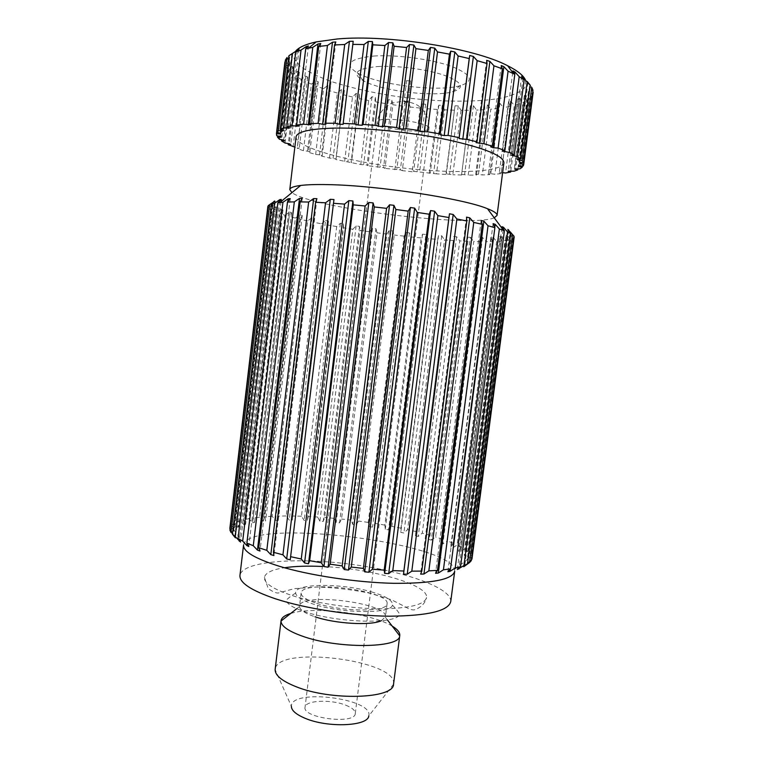 <?xml version="1.0" encoding="UTF-8"?>
<svg xmlns="http://www.w3.org/2000/svg" width="763" height="763" viewBox="0 0 763 763"><rect width="100%" height="100%" fill="white"/><g stroke="black" fill="none" stroke-linecap="round" stroke-linejoin="round"><path stroke-width="0.57" stroke-dasharray="3.81 2.86" d="M375.978 228.776L376.998 232.801L341.538 519.04L339.564 522.865L336.149 522.531L334.27 518.315L369.654 231.79L372.525 228.299L375.978 228.776L339.564 522.865M521.634 76.262L511.344 155.194M522.951 78.122L512.917 155.013M360.785 164.531L368.624 100.544L371.991 96.767L375.358 97.416L375.787 101.908L367.938 165.771L367.041 165.066L360.785 164.531L335.844 159.534L336.073 158.933L329.492 158.055L321.404 156.024L322.224 155.509L319.525 154.775L315.653 154.46L308.452 152.333L309.854 151.904L307.499 151.15L303.426 150.712L311.38 84.121L315.92 80.821L318.257 81.775L316.387 86.133L308.452 152.333M375.358 97.416L367.041 165.066M284.99 215.233L289.616 212.076L252.591 522.741L248.891 518.678L284.99 215.233L280.031 213.659L243.693 519.794L245.629 524.286L244.036 524.753L240.278 520.747L276.807 212.496L281.49 209.348L282.987 209.911L280.031 213.659M290.255 198.638L248.805 546.527M335.825 41.955L325.906 124.216M279.477 139.286L287.737 69.414L292.391 66.41L283.674 140.058M461.043 110.292L452.831 174.737L446.345 173.85L445.926 174.422L455.006 105.799L458.267 105.847L461.043 110.292L470.027 110.253L470.37 105.761L473.432 105.675L476.541 110.082L468.205 175.118L461.596 174.374L470.027 110.253M461.739 175.013L452.831 174.737M287.794 201.623L247.098 543.494M411.457 236.959L375.434 523.513L372.516 527.128L369.13 526.604L368.224 522.407L404.104 236.158L406.021 232.496L409.473 232.868L411.457 236.959L421.147 237.942L422.53 234.174L425.907 234.489L388.548 529.884L385.267 529.284L384.895 525.106L421.147 237.942M384.895 525.106L375.434 523.513M373.136 592.374C343.684 583.008 293.879 583.018 295.643 593.061C296.12 596.656 301.919 600.309 313.04 604.019C341.385 613.69 391.619 614.053 392.42 605.107C393.126 600.824 386.698 596.571 373.136 592.374M322.387 566.48C370.913 568.416 428.615 584.592 426.546 597.524C424.714 604.782 409.054 608.54 379.564 608.798C351.285 608.569 315.758 603.18 292.429 595.665C273.249 589.236 263.903 583.123 264.408 577.324C265.41 572.822 272.076 569.627 284.418 567.739M377.618 167.316L385.487 103.596L388.424 99.695L391.896 100.239L392.869 104.75L384.981 168.404L383.551 167.66L367.938 165.771M391.896 100.239L383.551 167.66M279.592 201.031L239.344 540.357M454.09 110.177L444.619 109.843L436.512 173.85L413.68 171.36L412.182 171.751L420.155 108.088L422.139 103.94L425.63 104.245L427.585 108.747L419.564 172.476M429.302 173.315L437.371 109.452L438.82 105.18L442.235 105.361L444.619 109.843M437.371 109.452L427.585 108.747M420.155 108.088L410.227 107.039L402.292 170.654L400.356 169.882L384.981 168.404M394.853 169.739L402.759 106.124L405.239 102.099L408.749 102.528L410.227 107.039M402.759 106.124L392.869 104.75M385.487 103.596L375.787 101.908M368.624 100.544L359.297 98.58L351.457 162.796M344.638 161.432L352.477 97.006L356.216 93.353L359.421 94.097L359.297 98.58M352.477 97.006L343.703 94.793L335.844 159.534M329.492 158.055L337.351 93.048L341.414 89.519L344.399 90.349L343.703 94.793M337.351 93.048L329.292 90.625L321.404 156.024M315.653 154.46L323.55 88.727L327.88 85.322L330.579 86.219L329.292 90.625M323.55 88.727L316.387 86.133M311.38 84.121L305.286 81.383L297.284 148.537L299.268 148.213L294.842 147.106M293.116 146.887L301.156 79.295L305.82 76.109L307.747 77.101L305.286 81.383M301.156 79.295L296.311 76.491L288.347 143.568M285.038 143.043L293.183 74.364L297.885 71.274L299.344 72.285L296.311 76.491M293.183 74.364L289.749 71.531L281.681 139.686M292.391 66.41L293.316 67.421L289.749 71.531M287.737 69.414L285.867 66.619L277.684 135.909M276.692 135.69L285.085 64.559L289.587 61.641L289.94 62.614L285.867 66.619M285.085 64.559L284.904 61.975M285.448 59.943L289.673 57.072L284.914 61.889M288.967 55.689L292.811 52.857L287.06 57.463M525.602 80.344L524.791 87.678C520.48 91.961 512.831 95.394 501.863 97.988C477.695 102.395 441.939 102.128 405.582 97.731C377.78 93.963 352.964 88.546 331.132 81.479C317.961 76.624 307.632 71.56 300.155 66.257L294.06 58.465L295.596 51.207M531.763 87.344L527.185 81.46L517.037 159.095M533.165 92.218L529.589 86.372L532.955 90.177M533.108 92.848L523.227 165.981M522.369 165.952L531.458 96.634L528.435 91.751L528.94 90.873L532.555 94.803M531.458 96.634L529.169 98.913L520.013 168.833M517.924 168.709L526.842 100.516L524.324 95.642L525.402 94.879L529.169 98.913M526.842 100.516L523.008 102.461L514.024 171.189M510.829 170.902L519.584 103.787L517.6 98.961L519.202 98.322L523.008 102.461M519.584 103.787L514.357 105.37L505.554 173.001M502.626 172.657L499.307 172.8L501.224 173.602L509.961 106.419L508.549 101.651L510.609 101.145L514.357 105.37M509.961 106.419L503.523 107.621L494.882 174.25L490.8 173.687L488.377 173.859L489.703 174.622L482.33 174.956L478.458 174.317L475.702 174.384L476.436 175.089L468.205 175.118M489.703 174.622L498.277 108.384L497.447 103.692L499.908 103.329L503.523 107.621M498.277 108.384L490.809 109.195L482.33 174.956M476.436 175.089L484.858 109.662L484.619 105.065L487.414 104.836L490.809 109.195M484.858 109.662L476.541 110.082M442.235 105.361L433.67 173.087M268.252 205.581L272.496 202.386L267.851 206.401M229.835 528.54L233.297 533.909L229.94 530.151M272.296 202.786L233.23 533.137M501.835 228.08L457.314 569.522M503.151 229.854L459.03 568.034M386.841 234.088L389.254 230.521L392.735 230.951L394.261 235.014L358.553 521.053L356.092 524.772L352.668 524.343L351.257 520.137L386.841 234.088L376.998 232.801M392.735 230.951L356.092 524.772M351.257 520.137L341.538 519.04M389.254 230.521L352.668 524.343M359.421 94.097L351.114 162.137M529.589 86.372L519.603 162.672M512.841 238.676L509.808 234.136L467.28 559.117L471.334 555.416L512.841 238.676L510.752 239.534L469.684 553.165L465.115 556.055L464.266 555.235L467.853 551.439L508.587 240.078L506.031 235.624L464.266 555.235M512.717 72.514L502.512 151.074M470.37 105.761L461.596 174.374M274.422 201.432L234.718 536.99L235.405 537.839L275.319 200.698M466.508 217.131L420.642 574.119M509.808 234.136L510.237 233.774L513.795 237.932L471.963 557.057L467.557 559.899L467.28 559.117M510.237 233.774L467.557 559.899M519.202 98.322L509.751 170.807M517.6 98.961L508.187 171.208M371.991 96.767L363.674 164.484M330.579 86.219L322.224 155.509M327.88 85.322L319.525 154.775M306.02 48.47L296.893 125.151M303.426 150.712L297.284 148.537M412.182 171.751L402.292 170.654M445.926 174.422L436.512 173.85M507.853 229.396L463.751 566.747M453.356 240.526L415.368 535.712L453.356 240.526L444.514 239.935L407.595 529.617L403.894 533.013L400.775 532.336L400.956 528.187L437.666 239.401L428.32 238.609L391.877 526.384L388.548 529.884M416.121 531.601L407.595 529.617M467.624 237.207L470.351 237.293L431.343 540.137L428.749 539.355L430.084 535.292L467.919 241.28L467.624 237.207L428.749 539.355M393.574 684.001C397.99 660.148 276.731 645.04 275.166 669.256M393.536 684.258L368.787 715.932C373.851 698.479 290.732 688.121 291.361 706.29L275.138 669.513M299.344 72.285L290.76 144.484M297.885 71.274L289.291 143.711M407.003 80.716L410.551 80.878L407.003 80.716M404.39 101.746L404.857 101.221L407.928 101.937L404.39 101.746M400.956 528.187L391.877 526.384M501.224 173.602L494.882 174.25M373.86 56.033C396.712 54.469 431.686 59.18 451.83 66.505C471.973 74.736 474.672 81.164 459.927 85.771C437.189 92.199 378.057 84.836 357.589 73.029C343.55 64.34 348.968 58.675 373.86 56.033M305.82 76.109L297.322 147.44M514.205 236.826L510.561 231.78L513.852 235.91M471.276 560.681L467.147 563.504L471.944 559.165M510.561 231.78L467.147 563.504M510.743 232.229L467.471 562.779M506.031 235.624L507.042 235.347L510.752 239.534M507.042 235.347L465.115 556.055M422.53 234.174L385.267 529.284M499.908 103.329L490.8 173.687M497.447 103.692L488.377 173.859M527.948 82.509L517.934 159.047M344.399 90.349L336.073 158.933M341.414 89.519L333.097 158.237M408.749 102.528L400.356 169.882M405.239 102.099L396.855 169.453M388.424 99.695L380.088 167.145M503.904 162.815C502.064 172.762 450.609 174.05 397.8 167.393C344.971 160.888 295.395 147.021 296.054 136.93M501.673 241.041L499.651 236.673L458.658 551.229L461.71 547.348L501.673 241.041L496.646 241.385L457.113 545.001L452.516 548.025L450.675 547.185L453.174 543.237L492.393 241.556L486.145 241.652L447.337 540.91L442.864 544.019L440.613 543.199L442.53 539.193L481.033 241.623L480.156 237.455L440.613 543.199M461.71 547.348L457.113 545.001M282.987 209.911L245.629 524.286M494.786 227.431L450.37 569.017M321.538 223.817L325.553 220.536L289.263 520.147L286.211 515.96L321.538 223.817L313.44 222.186L278.018 516.074L278.247 520.328L275.5 520.442L272.162 516.284L307.661 220.946L311.943 217.722L314.652 218.304L313.44 222.186M289.587 61.641L280.727 136.567M453.174 543.237L447.337 540.91M268.204 207.603L272.696 204.446L234.155 530.371L230.56 526.527L268.204 207.603L267.851 206.439M230.56 526.527L229.844 528.473M458.267 105.847L449.588 174.002M455.006 105.799L446.345 173.85M291.905 53.696L282.854 130.196M292.811 52.857L283.636 130.435M501.186 65.542L490.676 146.849M325.553 220.536L328.538 221.108L292.267 520.156L289.263 520.147M328.538 221.108L292.267 520.156M425.63 104.245L417.161 171.704M356.216 93.353L347.909 161.498M454.691 571.315L454.519 569.351C447.881 542.474 257.226 518.726 244.208 543.151L243.559 545.02M450.742 601.606C452.011 587.52 402.015 570.543 348.405 563.971C294.814 557.19 242.186 561.387 239.954 575.35M453.632 236.568L456.646 236.73L459.765 240.898L422.273 533.156L418.248 536.446L415.368 535.712M437.666 239.401L438.506 235.548L441.729 235.786L444.514 239.935M425.907 234.489L428.32 238.609M404.104 236.158L394.261 235.014M369.654 231.79L359.993 230.378L324.676 517.505L323.226 521.444L319.888 521.215L317.561 516.999L352.84 229.281L356.14 225.867L359.497 226.392L359.993 230.378M352.84 229.281L343.522 227.765L308.271 516.484L307.355 520.528L304.151 520.404L301.442 516.208L336.702 226.601L340.384 223.263L343.588 223.817L343.522 227.765M336.702 226.601L327.909 225.018M307.661 220.946L300.431 219.305L264.799 516.732L265.6 521.081L263.178 521.301L259.62 517.19L295.367 218.075L299.869 214.88L302.234 215.471L300.431 219.305M295.367 218.075L289.187 216.444L253.249 517.972L254.632 522.397L252.591 522.741M289.616 212.076L291.58 212.648L289.187 216.444M276.807 212.496L273.24 211.008L236.425 522.178L238.895 526.728L237.808 527.3L234.079 523.37L271.132 209.93L275.767 206.783L276.75 207.307L273.24 211.008M271.132 209.93L269.101 208.566L231.723 525.106L234.689 529.694L234.155 530.371M272.696 204.446L273.106 204.904L269.101 208.566M494.243 217.827C470.933 227.908 312.057 208.118 291.933 192.619M514.195 237.102L513.795 237.932M508.587 240.078L504.944 240.688L464.657 549.112L460.022 552.059L458.658 551.229M499.651 236.673L501.177 236.492L504.944 240.688M492.393 241.556L490.933 237.274L492.917 237.188L496.646 241.385M480.156 237.455L482.55 237.455L486.145 241.652M481.033 241.623L473.747 241.48L435.625 536.942L431.343 540.137M470.351 237.293L473.747 241.48M467.919 241.28L459.765 240.898M442.53 539.193L435.625 536.942M473.432 105.675L464.629 174.412M372.525 228.299L336.149 522.531M438.506 235.548L400.775 532.336M343.588 223.817L307.355 520.528M340.384 223.263L304.151 520.404M289.94 62.614L281.108 137.273M302.234 215.471L265.6 521.081M299.869 214.88L263.178 521.301M441.729 235.786L403.894 533.013M280.984 201.575L240.574 542.073M456.646 236.73L418.248 536.446M493.089 223.673L447.871 571.735M317.561 516.999L308.271 516.484M406.021 232.496L369.13 526.604M281.49 209.348L244.036 524.753M345.734 705.174C352.21 707.759 355.396 710.534 355.281 713.51C355.358 724.793 302.205 718.174 305.047 707.253C305.238 700.272 330.904 699.108 345.734 705.174M484.619 105.065L475.702 174.384M430.084 535.292L422.273 533.156M353.202 41.288L343.112 124.35M286.211 515.96L278.018 516.074M302.234 198.38L259.992 551.058M510.609 101.145L501.329 172.514M487.414 104.836L478.458 174.317M438.82 105.18L430.284 172.839M422.139 103.94L413.68 171.36M291.58 212.648L254.632 522.397M234.079 523.37L231.723 525.106M377.695 66.524C397.494 65.322 427.566 69.366 445.077 75.556C462.674 82.518 465.153 87.945 452.526 91.837C432.945 97.282 380.928 90.807 363.274 80.725C351.247 73.343 356.054 68.603 377.695 66.524M320.775 43.539L311.046 124.808M289.673 57.072L280.66 133.325M481.167 220.459L435.559 573.299M528.435 91.751L518.659 166.458M514.72 74.145L504.772 150.607M528.94 90.873L519.126 165.848M289.406 57.998L280.507 133.287M308.443 45.961L298.896 126.086M486.651 60.344L476.083 142.633M492.917 237.188L452.516 548.025M230.97 532.402L234.718 536.99M392.23 626.137C372.067 613.347 313.345 606.032 290.655 613.49M381.281 620.748L385.429 616.819C388.51 602.894 299.973 591.869 299.535 606.127L299.516 606.528C299.802 609.923 304.962 613.347 315.005 616.79M482.55 237.455L442.864 544.019M471.334 555.416L469.684 553.165M314.652 218.304L278.247 520.328M297.446 50.472L288.309 127.478M299.077 49.109L289.721 127.993M525.402 94.879L515.769 168.575M316.931 198.676L273.917 555.531M259.62 517.19L253.249 517.972M490.933 237.274L450.675 547.185M508.549 101.651L499.307 172.8M409.473 232.868L372.516 527.128M529.703 87.344L519.841 162.672M359.497 226.392L323.226 521.444M356.14 225.867L319.888 521.215M467.853 551.439L464.657 549.112M316.664 603.314C342.52 612.098 388.005 612.098 387.089 603.752C390.084 590.476 301.49 579.441 301.137 593.051C300.975 596.38 306.154 599.804 316.664 603.314M472.039 558.678L471.963 557.057M524.324 95.642L514.729 169.081M508.597 230.445L464.715 566.022M276.75 207.307L238.895 526.728M275.767 206.783L237.808 527.3M272.496 202.386L233.297 533.909M315.92 80.821L307.499 151.15M333.984 199.544L290.236 559.813M334.27 518.315L324.676 517.505M318.257 81.775L309.854 151.904M311.943 217.722L275.5 520.442M272.162 516.284L264.799 516.732M307.747 77.101L299.268 148.213M240.278 520.747L236.425 522.178M501.177 236.492L460.022 552.059M248.891 518.678L243.693 519.794M368.224 522.407L358.553 521.053M301.442 516.208L292.62 515.998M293.316 67.421L284.628 140.812M273.106 204.904L234.689 529.694M417.695 131.131C424.724 130.998 428.472 130.091 428.959 128.442C431.286 122.252 376.407 115.413 377.141 121.985C375.978 125.857 401.576 131.551 417.695 131.131M407.471 102.337C409.178 101.822 408.186 101.393 404.485 101.059C402.788 101.574 403.789 102.004 407.471 102.337M295.643 593.061C291.084 595.884 287.947 598.316 286.23 600.347C287.174 604.153 293.097 607.844 303.998 611.43C334.833 622.408 395.387 625.078 399.755 614.482C398.582 612.098 396.131 608.969 392.42 605.107M264.408 577.324L268.214 588.511C273.383 592.241 277.055 593.662 279.22 592.765L294.432 588.616L317.084 587.014C334.671 587.586 352.248 589.646 369.797 593.204L391.553 599.785L404.562 606.461C409.302 609.294 412.707 610.4 414.757 609.761C423.045 606.738 425.964 600.815 426.546 597.524M406.66 80.401L404.037 101.45M410.551 80.878L407.928 101.937M355.281 713.51L428.959 128.442C429.579 119.972 426.259 112.581 419.001 106.257C416.369 103.93 407.604 101.145 403.055 101.212L391.829 103.091C383.551 107.383 378.658 113.687 377.141 121.985L305.047 707.253M299.516 606.528L296.788 608.674M385.353 617.219L387.47 619.976M452.526 91.837L459.927 85.771M363.274 80.725L357.589 73.029M301.137 593.051L299.535 606.127M387.089 603.752L385.429 616.819M454.519 569.351L467.423 559.489M244.208 543.151L233.564 529.741"/><path stroke-width="1.14" d="M523.046 77.359L521.634 76.262L524.124 79.81L514.319 154.86L511.344 155.194L517.381 156.634L527.119 82.118L523.046 77.359L522.951 78.122M512.917 155.013L512.784 156.024M287.46 202.033L290.255 198.638L288.128 198.762L282.949 202.262L242.701 541.11L246.85 545.593L248.805 546.527L246.869 543.084L287.46 202.033L294.327 201.871L253.278 545.726L257.436 550.113L259.992 551.058L258.733 547.72L300.126 201.871L302.234 198.38L299.506 198.39L294.327 201.871M335.825 41.955L332.496 42.213L322.615 124.274L325.906 124.216L325.124 123.215L334.556 44.941L335.825 41.955M294.842 147.106L288.214 144.684L290.76 144.484L289.291 143.711L285.038 143.043L281.537 140.878L284.628 140.812L283.674 140.058L279.477 139.286L277.532 137.206L281.108 137.273L280.727 136.567L276.692 135.69L276.425 133.783L280.431 133.973L280.66 133.325L276.893 132.371L278.419 130.635L282.758 130.998L283.636 130.435L280.25 129.414L283.617 127.936L289.721 127.993L286.831 126.935L292.038 125.761L298.896 126.086L296.626 125.018L303.598 124.216L311.046 124.808L309.473 123.759L318.095 123.358L322.615 124.274M456.884 219L453.193 214.489L407.232 574.224L411.81 571.153L456.884 219L466.813 220.955L421.815 571.096L420.642 574.119L423.942 574.014L428.844 570.877L473.756 222.414L469.76 217.827L466.508 217.131L466.813 220.955M288.128 198.762L287.794 201.623M247.098 543.494L246.85 545.593M284.418 567.739C294.938 566.203 307.594 565.784 322.387 566.48M363.083 124.436L372.84 44.817L372.42 41.574L368.31 41.44L358.095 124.998L362.177 125.246L363.083 124.436L375.062 125.351L382.492 126.868L384.247 126.2L394.128 46.257L392.869 42.842L388.558 42.499L384.886 45.513L375.062 125.351M372.42 41.574L362.177 125.246M279.754 199.648L274.709 203.187L235.242 536.627L240.574 542.073L238.056 538.525L277.856 202.729L281.242 199.429L279.754 199.648L279.592 201.031M239.344 540.357L239.248 541.177M284.904 61.975L276.425 133.754L284.904 61.927M276.893 132.371L285.448 59.943L287.06 57.463L278.419 130.635M280.25 129.414L288.967 55.689L292.429 53.477L283.617 127.936M286.831 126.935L295.729 51.932L299.077 49.109L292.429 53.477M295.729 51.932L301.032 50.062L292.038 125.761M296.626 125.018L305.696 48.803L308.443 45.961L306.249 46.553L301.032 50.062M305.696 48.803L312.773 47.354L303.598 124.216M309.473 123.759L318.734 46.438L320.775 43.539L317.98 43.977L312.773 47.354M318.734 46.438L327.451 45.475L318.095 123.358M332.496 42.213L327.451 45.475M295.596 51.207C298.734 47.363 305.62 44.254 316.264 41.889L337.351 38.97C387.747 34.278 474.615 48.174 507.624 65.723C517.743 70.825 523.733 75.699 525.602 80.344M334.556 44.941L344.695 44.502L335.167 123.244L339.373 124.264L343.112 124.35L343.169 123.434L354.347 123.911L358.095 124.998M343.169 123.434L353.202 41.288L349.425 41.345L344.695 44.502M352.773 44.378L364.037 44.512L354.347 123.911M368.31 41.44L364.037 44.512M372.84 44.817L384.886 45.513M394.128 46.257L406.565 47.506L396.617 127.526L399.059 128.651L403.408 129.185L405.954 128.67L415.93 48.651L413.889 45.055L409.521 44.521L406.565 47.506M415.93 48.651L428.329 50.425L418.305 130.378L419.946 131.465L427.461 131.78L439.383 133.792L440.175 134.813L444.228 135.566L448.062 135.404L459.145 137.664L459.078 138.58L467.07 139.429L476.98 141.842L476.083 142.633L483.904 143.702L492.364 146.2L490.676 146.849L493.375 147.726L498.105 148.079L504.896 150.578L502.512 151.074L509.331 152.438L514.319 154.86M427.461 131.78L437.514 51.932L434.776 48.136L430.485 47.43L428.329 50.425M437.514 51.932L449.455 54.154L439.383 133.792M448.062 135.404L458.143 55.985L454.824 51.979L450.761 51.131L449.455 54.154M458.143 55.985L469.235 58.579L459.145 137.664M467.07 139.429L477.152 60.649L473.384 56.462L469.684 55.48L469.235 58.579M477.152 60.649L487.042 63.529L476.98 141.842M483.904 143.702L493.947 65.78L489.884 61.402L486.651 60.344L487.042 63.529M493.947 65.78L502.369 68.842L492.364 146.2M498.105 148.079L508.082 71.178L503.866 66.648L501.186 65.542L502.369 68.842M508.082 71.178L514.815 74.316L504.896 150.578M509.331 152.438L519.202 76.681L514.987 72.018L512.927 70.902L514.815 74.316M519.202 76.681L524.124 79.81M527.119 82.118L530.171 85.141L520.509 158.914L517.037 159.095L517.829 159.858L522.169 160.564L531.763 87.344L532.955 90.177L523.456 162.653L519.603 162.672L519.756 163.368L523.704 164.589L523.227 165.981L519.126 165.848L518.659 166.458L522.197 167.269L520.013 168.833L514.729 169.081L517.762 169.911L517.924 168.709M527.185 81.46L530.171 85.141M523.733 164.131L533.165 92.218L523.704 164.589M269.682 204.589L230.97 532.402L229.94 530.151L268.252 205.581L274.422 201.432M517.762 169.911L514.024 171.189L508.187 171.208L510.676 172.028L510.829 170.902M430.485 47.43L419.946 131.465M374.271 206.945L373.107 202.92L368.834 202.472L323.96 566.537L328.119 567.205L330.121 564.181L374.271 206.945L386.574 208.356L342.158 565.908L344.218 569.532L348.472 570.066L351.266 567.071L395.873 209.501L393.918 205.333L389.588 204.799L344.218 569.532M330.121 564.181L342.158 565.908M229.844 528.511L267.851 206.42L229.844 528.473M450.37 569.017L450.075 571.325L455.196 568.015L499.364 228.976L504.419 230.703L460.556 566.699L457.314 569.522L463.923 565.574L507.538 231.933L503.485 227.269L502.016 226.678L501.835 228.08M503.485 227.269L503.151 229.854M459.03 568.034L458.897 568.988M405.954 128.67L418.305 130.378M409.521 44.521L399.059 128.651M413.889 45.055L403.408 129.185M512.927 70.902L512.717 72.514M235.405 537.839L232.41 534.176L271.447 203.931L274.48 201.012M469.76 217.827L423.942 574.014M517.381 156.634L520.509 158.914M306.249 46.553L306.02 48.47M296.893 125.151L296.74 126.429M507.853 229.396L510.752 233.478L467.5 563.933L463.751 566.747L469.503 562.589L512.478 234.565L507.853 229.396M290.655 613.49C284.733 615.302 281.528 617.706 281.051 620.71L275.138 669.513C274.966 675.284 281.824 680.968 295.729 686.566C330.799 700.997 393.946 698.832 393.536 684.258L399.774 635.493C400.05 632.47 397.533 629.351 392.23 626.137M291.361 706.29C291.447 710.448 296.015 714.445 305.066 718.269C327.67 728.055 368.138 726.262 368.787 715.932M388.558 42.499L378.21 126.467M392.869 42.842L382.492 126.868M512.478 234.565L513.852 235.91L471.276 560.681L469.503 562.589M325.124 123.215L335.167 123.244M517.934 159.047L517.829 159.858M384.247 126.2L396.617 127.526M510.676 172.028L505.554 173.001L502.626 172.657M522.169 160.564L523.456 162.653M291.933 192.619L289.787 189.606L296.054 136.93C296.931 131.703 309.883 128.766 334.919 128.098C365.897 127.545 412.316 132.342 448.043 139.877C485.039 148.194 503.656 155.833 503.904 162.815L497.056 215.424L494.243 217.827M499.364 228.976L495.187 224.312L494.786 227.431M282.854 130.196L282.758 130.998M344.561 204.112L301.261 559.002L304.571 562.96L308.49 563.743L309.664 560.671L353.24 204.856L352.907 200.974L348.853 200.631L344.561 204.112L333.479 203.292L333.984 199.544L330.274 199.324L325.543 202.786L282.939 554.825L286.678 558.945L290.236 559.813L333.479 203.292M290.56 556.666L301.261 559.002M507.538 231.933L510.752 233.478M463.923 565.574L467.5 563.933M393.918 205.333L348.472 570.066M279.201 566.222C309.406 575.407 356.273 582.474 393.422 583.313C432.039 583.571 452.459 579.575 454.691 571.315L450.742 601.606C448.367 610.982 427.871 615.846 389.244 616.199C352.096 615.865 305.334 608.645 275.271 598.745C251.103 590.476 239.334 582.674 239.954 575.35L243.559 545.02C243.035 551.477 254.918 558.554 279.201 566.222M271.447 203.931L274.709 203.187M277.856 202.729L282.949 202.262M300.126 201.871L308.643 202.042L266.802 550.352L270.817 554.615L273.917 555.531L273.431 552.298L315.596 202.29L316.931 198.676L313.669 198.571L308.643 202.042M289.787 189.606C289.997 187.736 293.641 186.353 300.698 185.457C307.27 184.646 316.397 184.369 328.08 184.627C377.304 185.371 463.77 198.647 487.5 208.719C494.128 211.322 497.314 213.554 497.056 215.424M315.596 202.29L325.543 202.786M353.24 204.856L365.134 205.991L321.213 562.741L323.96 566.537M368.834 202.472L365.134 205.991M389.588 204.799L386.574 208.356M395.873 209.501L408.176 211.132L363.379 568.397L364.685 571.84L368.891 572.231L372.401 569.227L417.313 212.429L414.662 208.127L410.399 207.517L408.176 211.132M417.313 212.429L429.207 214.231L384.18 570.114L384.666 573.404L388.691 573.623L392.802 570.6L437.876 215.633L434.633 211.217L430.59 210.559L429.207 214.231M437.876 215.633L448.959 217.541L403.865 571.02L403.522 574.167L407.232 574.224M453.193 214.489L449.483 213.793L448.959 217.541M473.756 222.414L482.254 224.351L437.495 570.362L435.559 573.299L438.334 573.032L443.427 569.808L488.034 225.781L483.876 221.136L481.167 220.459L482.254 224.351M488.034 225.781L494.882 227.632L450.504 568.874L447.871 571.735L450.075 571.325M495.187 224.312L493.089 223.673L494.882 227.632M502.016 226.678L504.419 230.703M514.205 236.826L471.944 559.165L514.205 236.826M430.59 210.559L384.666 573.404M434.633 211.217L388.691 573.623M299.506 198.39L257.436 550.113M469.684 55.48L459.078 138.58M351.266 567.071L363.379 568.397M281.242 199.429L280.984 201.575M349.425 41.345L339.373 124.264M410.399 207.517L364.685 571.84M348.853 200.631L304.571 562.96M352.907 200.974L308.49 563.743M317.98 43.977L308.29 125.018M450.761 51.131L440.175 134.813M373.107 202.92L328.119 567.205M281.681 139.686L281.537 140.878M522.197 167.269L522.369 165.952M273.431 552.298L282.939 554.825M277.684 135.909L277.532 137.206M514.987 72.018L514.72 74.145M504.772 150.607L504.601 151.942M280.507 133.287L280.431 133.973M489.884 61.402L479.326 143.501M434.776 48.136L424.218 132.113M288.347 143.568L288.214 144.684M449.483 213.793L403.522 574.167M411.81 571.153L421.815 571.096M281.051 620.71L281.022 621.053C281.08 625.994 288.042 630.982 301.929 635.999C337.112 649.008 400.031 648.321 399.717 635.837L399.774 635.493M315.005 616.79C335.262 623.791 370.742 625.822 381.281 620.748M297.522 49.833L297.446 50.472M288.309 127.478L288.195 128.451M414.662 208.127L368.891 572.231M454.824 51.979L444.228 135.566M238.056 538.525L242.701 541.11M519.841 162.672L519.756 163.368M455.196 568.015L460.556 566.699M246.869 543.084L253.278 545.726M473.384 56.462L462.788 139.4M508.663 229.921L508.597 230.445M258.733 547.72L266.802 550.352M503.866 66.648L493.375 147.726M392.802 570.6L403.865 571.02M483.876 221.136L438.334 573.032M428.844 570.877L437.495 570.362M232.41 534.176L235.242 536.627M330.274 199.324L286.678 558.945M443.427 569.808L450.504 568.874M313.669 198.571L270.817 554.615M372.401 569.227L384.18 570.114M309.664 560.671L321.213 562.741M316.264 41.889L308.462 48.183M507.624 65.723L513.642 73.734M300.698 185.457L279.83 202.519M487.5 208.719L503.542 230.378M296.788 608.674L281.022 621.053M387.47 619.976L399.717 635.837"/></g></svg>
